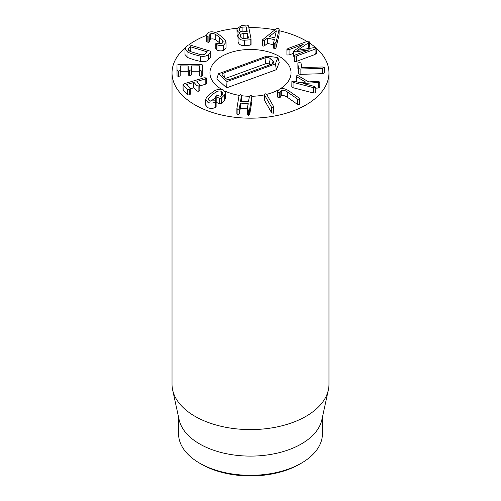 <?xml version="1.0" encoding="UTF-8"?>
<svg xmlns="http://www.w3.org/2000/svg" width="501" height="501" viewBox="0 0 501 501"><rect width="100%" height="100%" fill="white"/><g stroke="black" fill="none" stroke-linecap="round" stroke-linejoin="round"><path stroke-width="0.75" d="M309.155 41.57L308.403 42.842L297.569 50.294L313.808 47.689L316.137 47.833L315.091 49.129L296.304 56.112L294.125 55.818L294.269 61.435L294.269 56.093L295.114 55.041L309.223 49.806L295.959 51.835L293.649 51.403L293.824 57.039L293.824 51.703L294.488 50.513L303.186 44.389L289.077 49.624L286.91 49.336L286.91 54.678L287.073 49.637L287.893 48.559L306.675 41.583L309.324 41.89L309.324 47.226M293.649 53.269L289.077 54.966L287.073 54.972M309.155 46.906L308.403 48.184L308.403 42.842M308.403 48.184L307.689 48.672M316.137 47.833L316.325 53.519M316.137 53.175L315.091 54.471L296.304 61.448L294.269 61.435M324.279 67.61L322.525 68.33L300.118 69.032L298.389 68.43L297.895 63.132L299.423 62.412L301.032 63.038L301.683 67.622L322.393 66.977L324.279 67.61L324.279 72.983L322.525 73.666L300.118 74.367L298.389 73.772L297.895 63.139L297.895 68.462M291.895 81.319L294.024 81.143L299.241 82.49L305.685 82.12L296.586 76.691L296.122 75.876L298.039 75.657L308.697 81.907L317.709 81.319L318.836 81.419L319.751 82.321L303.362 83.561L314.547 86.454L315.736 87.487L313.588 87.688L293.066 82.377L291.895 81.319L291.801 86.905M296.041 81.425L296.122 75.876M296.586 82.026L296.122 81.212M319.751 87.268L319.82 82.133L319.751 87.662L318.692 88.001L318.692 82.665M318.692 88.001L315.824 88.17M315.736 92.391L315.824 87.274L315.736 92.829L313.588 93.029L293.066 87.719L291.895 86.654M299.46 104.696L299.46 99.361L299.805 98.922L299.805 104.258L299.46 104.696L297.381 104.327L287.311 97.238C284.818 95.578 282.815 95.159 281.299 95.967L279.777 97.827L278.005 97.532L277.523 96.825L277.523 91.489L279.251 89.253C282.063 87.925 285.357 88.52 289.121 91.044L299.191 98.127L299.46 99.361L297.381 98.985L287.311 91.902C284.818 90.243 282.815 89.817 281.299 90.631L279.777 92.485L278.005 92.19L277.516 91.426L277.523 96.706M281.299 95.967L281.299 90.631M280.134 97.307L280.134 91.965M279.777 97.827L279.777 92.485M273.728 106.794L273.208 107.997L271.498 107.214L264.472 94.883L265.042 93.668L266.701 94.464L273.728 106.794L273.897 112.675M273.728 112.13L273.208 113.339L271.498 112.556L264.472 100.225L264.296 94.345L264.472 100.225M240.405 94.551L241.376 95.66L240.586 101.308L248.415 101.741L249.498 96.111L250.869 95.127L251.834 96.242L249.686 109.162L248.371 110.145L247.35 109.036L248.114 103.544L240.286 103.112L239.227 108.585L237.912 109.569L236.892 108.454L239.04 95.528L240.405 94.551M241.376 100.582L241.376 95.66L241.319 101.346M251.834 101.158L251.853 96.017L251.834 101.578L249.686 114.504L248.371 115.487L247.35 114.372M247.331 114.591L247.35 109.036M248.239 103.682L248.114 104.452M247.381 108.842L240.286 108.454L239.227 113.921L237.912 114.904L236.892 113.796M236.873 114.015L236.892 108.454M215.724 100.801L215.718 101.885L214.992 102.317C212.687 103.244 210.357 103.281 208.003 102.436L205.623 99.768L206.462 97.538L210.157 93.963L214.685 90.712C217.728 89.134 220.559 88.846 223.183 89.842L225.531 92.535L224.655 94.802L221.398 98.008L219.632 98.384L215.756 96.505L216.113 95.885L217.991 95.516L220.515 96.367L222.425 94.432L222.945 93.067L221.386 91.332C219.645 90.725 217.847 90.938 215.994 91.971L212.123 94.752L208.948 97.814L208.366 99.33L209.8 100.945L215.724 100.801L216.125 101.265L216.125 106.607M225.531 92.535L225.531 97.87L224.655 100.144L224.655 94.802M224.655 100.144L221.398 103.344L219.632 103.726L216.194 102.342L216.194 97.006M221.386 95.591L221.386 91.332M215.994 96.004L215.994 91.971M220.465 96.405L220.058 96.342M215.994 97.313L210.777 101.24M208.948 100.469L208.948 97.814M215.724 106.137L215.718 107.227L214.992 107.652L214.992 102.317M214.992 107.652C212.687 108.579 210.357 108.623 208.003 107.778L208.003 102.436M208.003 107.778L205.623 105.104L205.623 99.768M206.287 77.918L205.197 78.989L196.899 81.463L199.767 84.919L198.884 85.947L196.974 85.752L194 82.427L186.741 84.487L190.186 88.621L189.303 89.648L187.393 89.454L183.153 84.719L184.024 83.773L204.12 77.787L206.287 77.918L206.393 83.498L205.197 84.331L199.88 85.915M199.767 84.919L199.88 90.537L198.884 91.288L196.974 91.094L196.974 85.752M196.974 91.094L194 87.763L190.274 88.777M190.186 88.621L190.292 94.238L189.303 94.983L187.393 94.795L187.393 89.454M187.393 94.795L183.04 89.804L183.04 84.469L183.153 90.055M202.742 65.061L202.792 70.403L201.202 71.086L199.649 70.416L199.379 65.819L191.319 65.932L191.351 69.689L189.76 70.372L188.207 69.702L188.176 65.938L180.36 65.875L180.178 70.472L178.588 71.155L177.035 70.484L176.985 65.13L178.506 64.529L201.214 64.46L202.742 65.061M199.649 70.416L199.649 75.751L201.202 76.428L202.792 75.745L202.792 70.403M199.649 75.751L199.605 71.242L191.319 71.267M191.545 71.18L191.319 65.925M188.207 69.702L188.207 75.037L189.76 75.714L191.351 75.031L191.351 69.689M188.207 75.037L188.176 71.28L180.141 71.299M180.36 71.217L180.141 65.963M177.035 70.484L177.035 75.82L178.588 76.496L180.178 75.814L180.178 70.472M177.035 75.82L176.985 70.466M274.78 37.819L269.363 36.56L276.377 30.905L274.78 37.819M274.861 37.462L274.498 37.757M274.204 43.468L273.615 42.566L274.341 39.642L267.484 38.051L264.497 40.443L262.975 40.857L262.537 39.786L276.176 28.839L278.343 28.162L279.07 29.515L276.02 42.441L274.204 43.468L274.204 48.804L273.615 47.908M273.584 48.146L273.615 42.566M273.584 44.808L267.484 43.387L267.484 38.051M267.484 43.387L264.497 45.785L262.975 46.192L262.537 45.128M262.367 45.578L262.537 39.786M279.07 34.851L279.132 29.045L279.07 34.851L276.02 47.783L276.02 42.441M276.02 47.783L275.819 42.879M275.819 48.215L274.204 48.804M242.096 31.782L242.096 27.173L246.166 26.904L247.2 31.394L243.01 31.795C240.931 31.851 239.735 31.15 239.403 29.697L239.353 29.221M239.403 29.697C239.152 28.213 240.054 27.373 242.096 27.173M243.204 38.427L243.204 33.567L247.419 33.291L248.502 38.02L244.162 38.433C241.989 38.502 240.73 37.763 240.386 36.216L240.342 35.759M240.386 36.216C240.123 34.675 241.062 33.792 243.204 33.567M251.032 38.884L250.162 39.823L244.682 40.186C240.925 40.418 238.714 39.134 238.05 36.341L237.988 35.615L240.098 32.709C238.482 32.365 237.468 31.338 237.054 29.634L236.973 28.845L241.701 25.413L247.256 25.05L248.471 25.858L251.032 38.884L251.051 44.432L250.162 45.165L244.682 45.522C240.925 45.754 238.714 44.476 238.05 41.683L238.05 36.341M238.05 41.683L237.988 35.615M237.988 36.88L237.054 34.976L237.054 29.634M237.054 34.976L236.973 28.845M223.671 45.04C221.624 45.779 219.375 45.679 216.939 44.758L216.169 44.307L216.188 43.224L221.905 43.537L223.283 41.946L222.726 40.443L219.613 37.362L215.781 34.55C213.946 33.517 212.186 33.285 210.495 33.855L209.149 35.502L209.299 41.859L208.904 42.378L207.145 41.984L206.487 40.337L206.487 34.995L208.729 32.352C211.29 31.394 214.09 31.707 217.127 33.304L221.58 36.573L225.225 40.18L226.026 42.385L223.671 45.04L223.671 50.382C221.624 51.115 219.375 51.021 216.939 50.094L216.169 49.649L216.188 48.559M215.787 49.042L215.787 43.7L216.188 43.224M222.726 43.073L222.726 40.443M220.878 43.806L215.781 39.886L215.781 34.55M215.781 39.886C213.946 38.859 212.186 38.627 210.495 39.191L210.495 33.855M210.495 39.191L209.299 40.124M209.261 36.235L208.904 37.036L207.145 36.648L206.487 34.995M226.026 42.385L226.026 47.72L223.671 50.382M207.157 52.016L205.898 53.394C204.915 54.628 203.087 55.035 200.419 54.609L190.042 51.459L188.032 49.449L190.054 46.643L207.282 51.872M188.67 50.601L188.67 48.159M210.739 57.321L210.739 51.979L208.604 54.327C206.976 56.099 204.233 56.688 200.369 56.093L193.918 54.471L187.956 52.323L184.963 49.198L185.808 47.401L187.944 45.059L189.779 44.933L209.881 51.033L210.858 51.728L210.858 57.07L208.604 59.663C206.976 61.441 204.233 62.03 200.369 61.429L200.369 56.093M200.369 61.429L193.918 59.813L187.956 57.659L187.956 52.323M187.956 57.659L184.963 54.534L184.963 49.198M316.325 48.221A78.469 45.303 180 0 1 328.969 72.877A78.469 45.303 180 0 1 280.529 114.735A78.469 45.303 180 0 1 195.014 104.909A78.469 45.303 180 0 1 172.031 72.877A78.469 45.303 180 0 1 186.416 46.737M188.958 44.771A78.469 45.303 180 0 1 206.487 35.371M215.148 32.433A78.469 45.303 180 0 1 237.029 28.25M248.809 27.586A78.469 45.303 180 0 1 274.93 29.828M279.132 30.699A78.469 45.303 180 0 1 307.032 41.464M309.324 42.898A78.469 45.303 180 0 1 315.605 47.589M279.17 56.325A40.543 23.409 180 0 1 291.043 72.877A40.543 23.409 180 0 1 279.946 88.965A40.543 23.409 180 0 0 291.043 72.877A40.543 23.409 180 0 0 270.064 52.38A40.543 23.409 180 0 0 228.844 53.093A40.543 23.409 180 0 0 209.957 72.877A40.543 23.409 180 0 1 234.988 51.252A40.543 23.409 180 0 1 279.17 56.325M278.23 89.955A40.543 23.409 180 0 1 266.632 94.351A40.543 23.409 180 0 0 278.23 89.955M264.296 94.889A40.543 23.409 180 0 1 251.853 96.273A40.543 23.409 180 0 0 264.296 94.889M249.473 96.28A40.543 23.409 180 0 1 241.394 95.685A40.543 23.409 180 0 0 249.473 96.28M239.083 95.34A40.543 23.409 180 0 1 225.012 91.082A40.543 23.409 180 0 0 239.083 95.34M221.855 89.441A40.543 23.409 180 0 1 209.957 72.877A40.543 23.409 180 0 0 221.855 89.441M201.49 464.227L199.636 463.162L201.49 464.227A69.313 40.017 0 0 0 299.51 464.227L301.364 463.162A71.931 41.527 180 0 1 199.642 463.162A71.931 41.527 180 0 1 199.636 463.162A71.931 41.527 180 0 1 178.569 433.797L178.569 417.176M322.431 417.176L322.431 433.797A71.931 41.527 180 0 1 301.364 463.162M328.355 389.947L321.867 419.757A71.931 41.527 180 0 1 250.5 456.104A71.931 41.527 180 0 1 179.133 419.757L172.645 389.947A78.469 45.303 0 0 0 195.014 416.331A78.469 45.303 0 0 0 275.938 427.153A78.469 45.303 0 0 0 328.355 389.947A78.469 45.303 0 0 0 328.969 384.298L328.969 72.877M172.031 72.877L172.031 384.298A78.469 45.303 0 0 0 172.645 389.947M223.872 72.895L265.016 57.884A3.77 2.173 180 0 1 270.214 58.561L273.007 61.116A3.77 2.173 180 0 1 273.565 62.55A3.77 2.173 180 0 1 271.836 64.115L230.692 79.127A3.77 2.173 180 0 1 225.494 78.45L222.701 75.895A3.77 2.173 180 0 1 222.143 75.006A3.77 2.173 180 0 1 223.872 72.895L224.342 77.398M269.87 64.829L269.244 64.253A2.618 1.509 0 0 0 265.63 63.784L225.481 78.432M218.455 73.766L266.826 56.118L277.867 57.559L275.375 63.928L227.003 81.575L218.455 73.766L216.864 78.895L226.646 87.832L227.003 81.575M275.375 63.928L276.395 69.683L279.245 62.393L277.867 57.559M276.395 69.683L226.646 87.832M295.959 54.728L295.959 51.835M289.077 54.966L289.077 49.624M315.091 54.471L315.091 49.129M296.304 61.448L296.304 56.112M298.389 73.772L298.389 68.43M324.279 72.952L324.279 67.673M322.525 73.666L322.525 68.33M300.118 74.367L300.118 69.032M296.586 81.807L296.586 76.691M313.588 93.029L313.588 87.688M293.066 87.719L293.066 82.377M297.381 104.327L297.381 98.985M287.311 97.238L287.311 91.902M278.005 97.532L278.005 92.19M273.208 113.339L273.208 107.997M271.498 112.556L271.498 107.214M249.686 114.504L249.686 109.162M248.371 115.487L248.371 110.145M240.286 108.454L240.286 103.112M240.117 108.573L240.117 103.231M239.227 113.921L239.227 108.585M237.912 114.904L237.912 109.569M221.811 103.006L221.811 97.664M221.398 103.344L221.398 98.008M219.632 103.726L219.632 98.384M215.718 107.227L215.718 101.885M205.197 84.331L205.197 78.989M198.884 91.288L198.884 85.947M194 87.763L194 82.427M193.73 87.75L193.73 82.408M189.303 94.983L189.303 89.648M201.202 76.428L201.202 71.086M199.605 71.242L199.605 65.907M199.379 71.155L199.379 65.819M189.76 75.714L189.76 70.372M188.176 71.28L188.176 65.938M187.95 71.192L187.95 65.85M178.588 76.496L178.588 71.155M176.985 70.472L176.985 65.136L176.985 70.472M264.497 45.785L264.497 40.443M262.975 46.192L262.975 40.857M246.166 31.588L246.166 26.904M246.342 31.576L246.342 27.023M247.419 38.22L247.419 33.291M247.594 38.208L247.594 33.41M244.682 45.522L244.682 40.186M250.162 45.165L250.162 39.823M216.939 50.094L216.939 44.758M216.169 49.649L216.169 44.307M219.613 42.704L219.613 37.362M208.904 42.378L208.904 37.036M207.145 41.984L207.145 36.648M206.706 41.408L206.706 36.072M190.054 51.465L190.054 46.643M190.324 51.597L190.324 46.624M208.604 59.663L208.604 54.327M265.63 63.784L265.016 57.884M269.244 64.253L270.214 58.561M272.557 63.777L273.007 61.116M215.756 96.505L215.756 100.814"/></g></svg>
